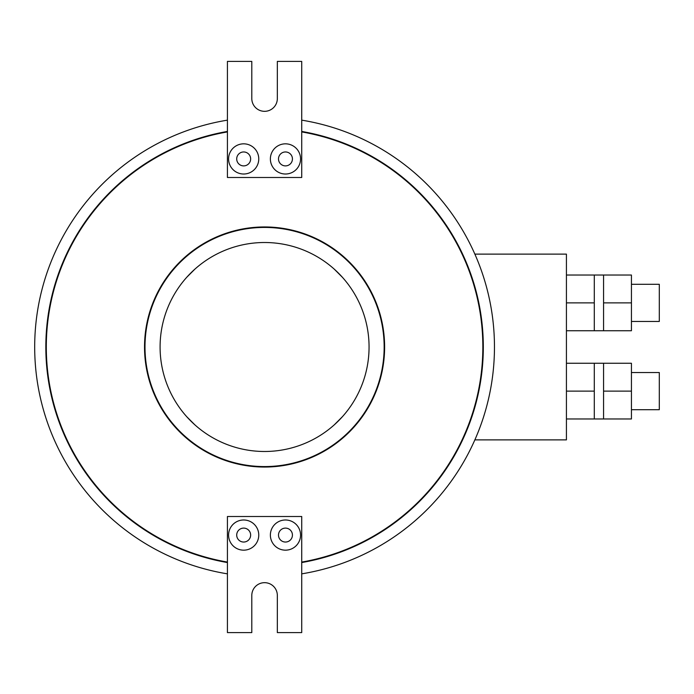 <?xml version="1.0" encoding="UTF-8"?>
<svg xmlns="http://www.w3.org/2000/svg" width="694" height="694" viewBox="0 0 694 694"><rect width="100%" height="100%" fill="white"/><g stroke="black" fill="none" stroke-linecap="round" stroke-linejoin="round"><path stroke-width="1.04" d="M631.436 284.306L659.3 284.306L659.3 321.461L631.436 321.461M631.436 372.539L659.3 372.539L659.3 409.694L631.436 409.694M270.374 535.074A15.095 15.095 0 0 1 285.468 519.988A15.095 15.095 0 0 1 300.563 535.074A15.095 15.095 0 0 1 285.468 550.169A15.095 15.095 0 0 1 270.374 535.074M292.434 535.074A6.966 6.966 0 0 0 285.468 528.108A6.966 6.966 0 0 0 278.502 535.074A6.966 6.966 0 0 0 285.468 542.04A6.966 6.966 0 0 0 292.434 535.074M228.578 535.074A15.095 15.095 0 0 1 243.672 519.988A15.095 15.095 0 0 1 258.767 535.074A15.095 15.095 0 0 1 243.672 550.169A15.095 15.095 0 0 1 228.578 535.074M250.638 535.074A6.966 6.966 0 0 0 243.672 528.108A6.966 6.966 0 0 0 236.706 535.074A6.966 6.966 0 0 0 243.672 542.04A6.966 6.966 0 0 0 250.638 535.074M270.374 158.926A15.095 15.095 0 0 1 285.468 143.832A15.095 15.095 0 0 1 300.563 158.926A15.095 15.095 0 0 1 285.468 174.012A15.095 15.095 0 0 1 270.374 158.926M292.434 158.926A6.966 6.966 0 0 0 285.468 151.96A6.966 6.966 0 0 0 278.502 158.926A6.966 6.966 0 0 0 285.468 165.892A6.966 6.966 0 0 0 292.434 158.926M228.578 158.926A15.095 15.095 0 0 1 243.672 143.832A15.095 15.095 0 0 1 258.767 158.926A15.095 15.095 0 0 1 243.672 174.012A15.095 15.095 0 0 1 228.578 158.926M250.638 158.926A6.966 6.966 0 0 0 243.672 151.96A6.966 6.966 0 0 0 236.706 158.926A6.966 6.966 0 0 0 243.672 165.892A6.966 6.966 0 0 0 250.638 158.926M144.994 347A119.576 119.576 0 0 0 264.57 466.576A119.576 119.576 0 0 0 384.155 347A119.576 119.576 0 0 0 264.57 227.424A119.576 119.576 0 0 0 144.994 347M384.615 347A120.045 120.045 0 0 0 264.57 226.955A120.045 120.045 0 0 0 144.525 347A120.045 120.045 0 0 0 264.57 467.045A120.045 120.045 0 0 0 384.615 347M301.725 562.079A218.263 218.263 0 0 0 301.725 131.921M227.424 131.921A218.263 218.263 0 0 0 227.424 562.079M227.424 131.452A218.723 218.723 0 0 0 227.424 562.548M301.725 562.548A218.723 218.723 0 0 0 301.725 131.452M186.695 416.669L194.91 424.875L186.695 416.669M194.91 269.125L186.695 277.331L194.91 269.125M342.446 277.331L334.239 269.125L342.446 277.331M334.239 424.875L342.446 416.669L334.239 424.875M369.061 347A104.49 104.49 0 0 0 264.57 242.51A104.49 104.49 0 0 0 160.088 347A104.49 104.49 0 0 0 264.57 451.49A104.49 104.49 0 0 0 369.061 347M301.725 573.851A229.87 229.87 0 0 0 301.725 120.149M227.424 120.149A229.87 229.87 0 0 0 227.424 573.851M631.436 302.879L603.572 302.879L603.572 275.024L631.436 275.024L631.436 330.743L566.425 330.743M631.436 391.121L603.572 391.121L603.572 363.257L631.436 363.257L631.436 418.976L566.425 418.976M603.572 275.024L594.29 275.024L594.29 330.743M603.572 363.257L594.29 363.257L594.29 418.976M474.843 254.125L566.425 254.125L566.425 439.875L474.843 439.875M301.725 516.501L301.725 632.598L277.34 632.598L277.34 595.443A12.77 12.77 0 0 0 264.57 582.674A12.77 12.77 0 0 0 251.801 595.443L251.801 632.598L227.424 632.598L227.424 516.501L301.725 516.501M227.424 177.499L227.424 61.402L251.801 61.402L251.801 98.557A12.77 12.77 0 0 0 264.57 111.326A12.77 12.77 0 0 0 277.34 98.557L277.34 61.402L301.725 61.402L301.725 177.499L227.424 177.499M594.29 391.121L566.425 391.121M594.29 363.257L566.425 363.257M594.29 302.879L566.425 302.879M594.29 275.024L566.425 275.024M603.572 391.121L603.572 418.976M603.572 302.879L603.572 330.743"/></g></svg>

